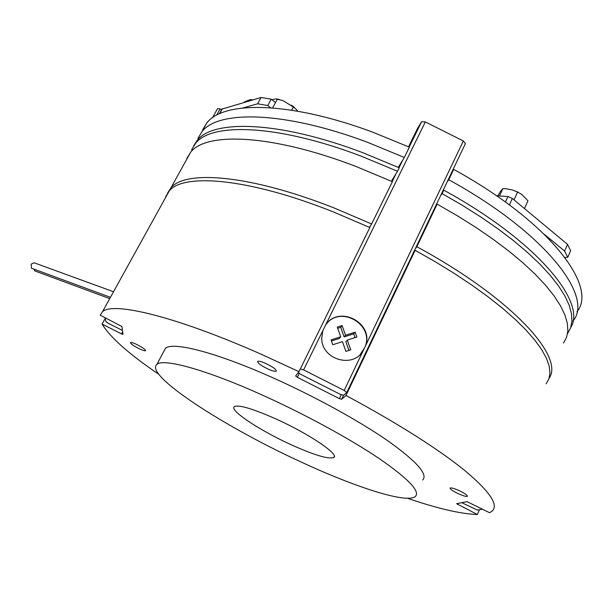 <?xml version="1.0" encoding="UTF-8"?>
<svg xmlns="http://www.w3.org/2000/svg" width="612" height="612" viewBox="0 0 612 612"><rect width="100%" height="100%" fill="white"/><g stroke="black" fill="none" stroke-linecap="round" stroke-linejoin="round"><path stroke-width="0.92" d="M190.653 152.197L170.901 187.938C185.122 169.884 249.65 174.489 334.596 208.157L371.606 223.977L392.407 181.688L355.679 166.342C271.284 133.967 206.03 131.993 190.653 152.197L186.775 158.546M563.522 343.011L566.559 337.373L567.867 330.809L567.355 323.343L564.937 315.004L560.538 305.862L554.135 295.971L545.713 285.429L535.301 274.337L522.954 262.823L508.771 251.019L492.905 239.093L475.532 227.19L456.866 215.478L437.144 204.133L435.637 206.037M549.14 378.216C564.593 356.834 512.137 298.381 416.849 246.728L437.144 204.133M415.433 248.426L416.849 246.728M371.606 223.977L369.426 227.35M170.901 187.938L167.673 192.902M197.148 140.439L195.526 143.376C211.194 122.645 276.609 123.984 360.873 156.037L397.532 171.268L399.231 167.803L362.602 152.61C278.383 120.663 212.907 119.539 197.148 140.439L193.637 145.886M570.713 327.527C587.115 302.519 537.068 241.159 443.807 190.156L442.147 193.644L461.769 204.966L480.344 216.671L497.625 228.582L513.392 240.547L527.475 252.396L539.738 263.971L550.073 275.148L558.427 285.789L564.769 295.78L569.106 305.051L571.478 313.512L571.952 321.116L570.606 327.825L567.546 333.617M440.617 195.595L442.147 193.644M397.532 171.268L392.231 179.882M195.526 143.376L191.571 149.871L192.466 150.322M442.269 192.13L443.807 190.156M398.894 166.349L404.318 157.468L409.374 147.186L372.884 132.223C288.933 100.896 223.12 101.026 206.81 122.951L202.656 129.813M404.318 157.468L367.758 142.389C283.67 110.749 218.025 110.259 201.991 131.679L197.921 138.381L198.709 138.779M576.894 311.814C598.314 286.875 550.027 222.233 453.699 169.394L448.764 179.744L447.211 181.764M572.901 321.124C594.275 296.904 545.575 232.759 448.764 179.744M452.123 171.459L453.699 169.394M517.874 203.077L521.539 206.129M497.9 195.764L500.318 191.617L502.819 188.71L499.537 195.832M502.819 188.71L505.78 188.695L512.451 189.942L517.576 192.069L514.019 199.872M517.576 192.069L521.753 194.379L527.98 200.782L524.461 208.554M251.28 100.322L251.608 99.725L250.56 99.549L244.44 101.814L244.119 102.411M251.608 99.725L252.718 99.909M297.6 111.177L296.468 109.533L293.332 107.001L282.805 100.49L277.29 99.289L272.661 107.919L275.522 102.556L271.2 99.182L267.781 105.539L257.652 103.795L242.773 107.995M277.29 99.289L275.698 98.861L271.965 99.779M293.332 107.001L291.641 110.191M544.473 234.442L564.608 251.073L567.531 244.372L512.336 198.464L507.906 196.567L496.447 195.733M564.608 251.073L567.752 257.346L570.636 250.69L567.531 244.372M564.937 257.43L567.752 257.346M221.904 109.12L261.064 97.476L257.652 103.795M261.064 97.476L271.2 99.182M270.649 107.766L267.781 105.539M461.754 502.674L477.322 510.048L482.6 509.184M362.993 351.089C352.42 368.875 321.369 359.206 321.744 338.222L322.792 330.771L325.462 325.332C338.298 304.501 374.024 322.532 365.609 345.619L344.196 390.448L303.59 369.885L300.285 368.959M298.304 372.517L300.301 374.108L340.02 394.227L343.63 395.283L346.744 392.544L465.403 143.598L463.345 140.959L425.317 121.933L325.462 325.332M463.345 140.959L365.609 345.619M322.792 330.771L303.59 369.885M425.317 121.933L421.645 121.696L409.153 147.087M402.994 159.602L399.009 167.703M396.239 173.334L392.185 181.58M370.436 225.79L369.625 227.442M346.744 392.544L344.196 390.448M421.645 121.696L417.598 128.344L408.518 146.804M399.192 165.737L398.366 167.413M392.529 179.285L391.542 181.29M221.605 109.663L220.083 108.898L217.482 108.729L212.502 117.756M105.088 317.651L105.853 321.545L108.462 323.388L122.461 330.434M220.083 108.898L216.602 115.201M325.714 324.972C339.629 304.149 375.332 324.796 364.744 347.601L360.284 354.379M345.543 335.254L342.1 325.576L337.288 327.106L340.723 336.791L331.061 339.882L332.775 344.747L342.445 341.649L345.902 351.387L350.737 349.827L347.272 340.104L356.895 337.021L355.167 332.178L345.543 335.254L344.135 336.914L340.723 327.313L342.1 325.576M355.029 337.617L353.69 333.861L344.135 336.914M353.69 333.861L355.167 332.178M348.939 350.408L345.849 341.733L347.272 340.104M340.723 336.791L339.354 338.444L331.444 340.976M340.723 327.313L337.702 328.269M35.205 271.07L33.836 269.081M31.992 268.4L31.464 268.209L31.189 264.147L34.134 262.785L113.541 291.74M140.102 349.146C143.139 350.5 144.975 351.02 145.595 350.707C145.427 349.368 142.198 347.157 135.925 344.074C132.888 342.728 131.067 342.215 130.455 342.529C130.654 343.883 133.867 346.094 140.102 349.146M268.377 369.189C272.608 371.01 275.224 371.66 276.242 371.132C276.41 369.464 272.83 366.856 265.501 363.321C261.278 361.516 258.669 360.873 257.683 361.401C257.545 363.092 261.11 365.685 268.377 369.189M458.541 493.815C463.338 495.919 466.283 496.753 467.392 496.317C467.553 495.23 464.73 493.303 458.916 490.518C454.119 488.422 451.182 487.596 450.111 488.039C449.958 489.126 452.773 491.053 458.541 493.815M407.393 498.267C437.404 508.526 460.729 513.942 477.368 514.524L456.621 503.668L467.048 501.641L489.539 512.711L492.048 511.135C498.948 505.129 489.891 491.612 464.875 470.574C437.45 448.435 397.815 423.405 345.979 395.474L341.611 399.269L339.346 398.603L297.302 377.298L295.657 375.99L298.962 371.66L260.98 354.134C174.236 315.761 112.463 301.54 102.464 311.776L100.207 315.172L121.941 326.54L122.974 334.336L121.865 334.083L102.112 324.069L105.233 318.393M422.655 480.007C428.278 474.484 416.673 461.417 387.847 440.816C359.037 420.827 314.361 396.27 272.524 377.619C215.424 352.053 172.324 341.351 165.408 348.373L163.848 351.326M263.558 395.627C206.313 369.671 163.45 358.089 156.924 364.377C143.835 374.705 223.319 426.258 299.612 461.31C353.851 486.655 406.23 503.86 415.257 496.569C420.628 491.658 408.732 479.066 379.57 458.809C350.447 439.118 305.495 414.569 263.558 395.627M290.295 444.343C313.948 455.03 328.445 459.421 333.792 457.516C339.652 454.639 309.175 433.916 276.494 419.189C252.886 408.732 238.833 404.54 234.335 406.62C228.934 410.063 259.427 430.274 290.295 444.343M298.962 371.66L369.847 227.542L332.813 211.683C247.829 177.908 183.355 173.081 169.241 190.944L165.745 196.597M102.112 324.069C109.976 337.204 128.872 353.958 158.791 374.322M341.611 399.269L343.523 395.253L341.603 399.269M546.164 383.831L548.941 378.82L549.974 372.876L549.163 366.014L546.424 358.265L541.697 349.666L534.942 340.287L526.159 330.212L515.381 319.533L502.659 308.364L488.116 296.851L471.89 285.123L454.165 273.35L435.163 261.699L415.135 250.323L413.735 251.999M345.979 395.474L415.135 250.323M477.368 514.524L479.433 509.704M507.906 196.567L505.405 202.037M512.336 198.464L509.383 204.936M222.355 108.737L219.609 113.717M339.346 398.603L341.267 394.595M121.459 333.884L122.63 331.735M297.302 377.298L299.276 373.289M457.745 504.563L458.273 503.347M206.81 122.951L201.991 131.679M516.826 191.61L518.234 192.283M291.519 105.165L294.364 107.429M279.454 99.496L276.853 98.983M221.995 108.951L219.295 113.863M109.739 298.61L34.693 270.879M110.451 297.317L31.464 268.209M165.408 348.373L156.924 364.377M334.313 456.414L333.792 457.516M169.241 190.944L102.464 311.776"/></g></svg>
